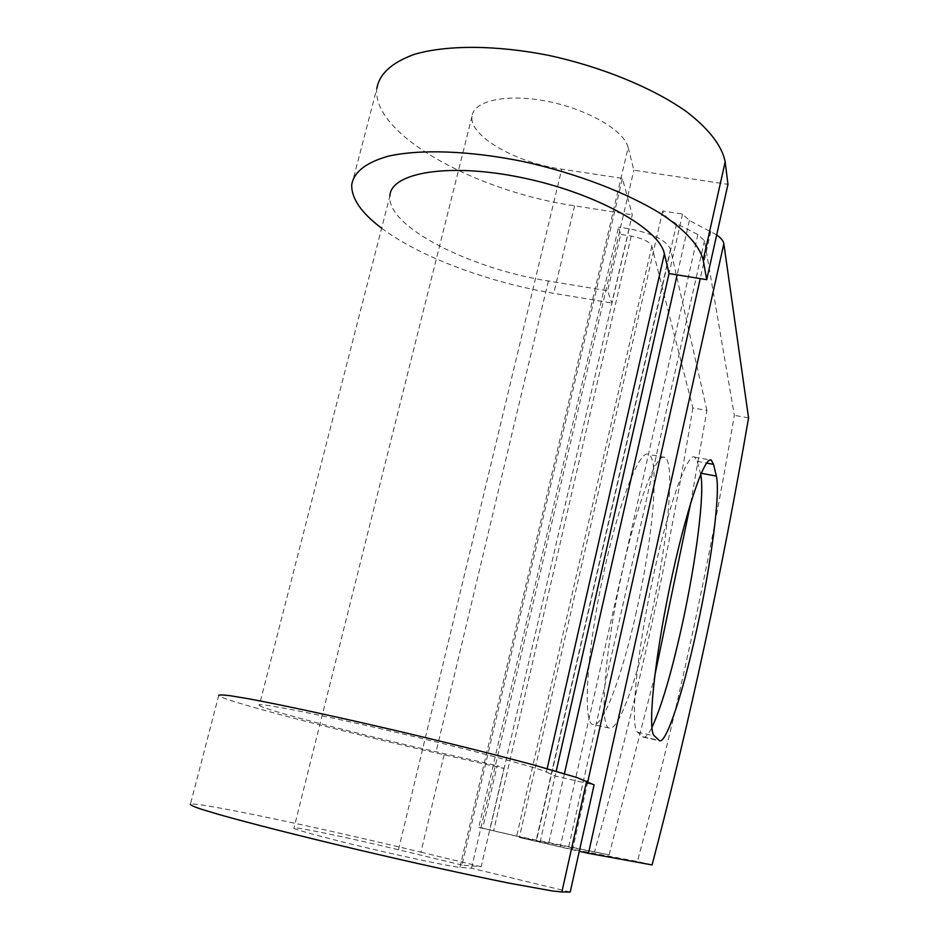 <?xml version="1.0" encoding="UTF-8"?>
<svg xmlns="http://www.w3.org/2000/svg" width="939" height="939" viewBox="0 0 939 939"><rect width="100%" height="100%" fill="white"/><g stroke="black" fill="none" stroke-linecap="round" stroke-linejoin="round"><path stroke-width="0.7" stroke-dasharray="4.7 3.52" d="M700.717 474.43L697.161 461.342L694.66 457.117C687.242 452.011 667.324 508.469 651.678 583.87C635.949 659.213 630.104 726.974 637.604 732.209L643.403 737.221C645.598 737.761 648.426 734.544 651.889 727.561M636.36 611.735C622.592 674.378 603.061 727.807 593.19 724.497C581.793 724.615 587.145 644.565 605.796 563.635C620.937 496.132 640.234 449.053 648.544 454.394C660.07 458.596 652.945 538.47 636.36 611.735M651.349 614.799C637.628 677.571 618.625 731.223 609.399 728.065C598.695 728.347 604.728 648.262 623.261 567.121C638.332 499.454 657.042 452.164 664.777 457.399C675.528 461.472 667.829 541.38 651.349 614.799M478.749 827.423L482.669 828.21L497.201 765.696L503.961 768.431L481.179 866.685L462 865.077L622.404 178.387L632.264 214.82L611.817 303.027L607.592 290.797L620.702 234.421L618.531 227.097L478.749 827.423L536.122 840.687L609.141 854.819L516.685 836.097L482.669 828.21M690.74 502.776L706.914 410.449L692.841 407.937L651.83 246.206C649.612 241.722 642.746 238.342 631.231 236.088L620.702 234.421M706.914 410.449L670.505 249.187C666.279 240.173 652.499 233.377 629.177 228.776L618.531 227.097M716.692 234.903L689.414 220.501L682.547 214.069L662.688 210.993C663.85 215.336 668.486 219.597 676.596 223.775L697.888 234.55L704.473 240.666L734.345 415.343C708.534 568.107 676.221 716.821 637.417 861.486L568.306 848.563L519.337 837.471L579.293 851.309M609.141 854.819L654.741 675.916M692.841 407.937C668.239 560.172 635.503 707.994 594.622 851.403M652.077 864.936L637.417 861.486M748.559 417.878L734.345 415.343M662.688 210.993L519.337 837.471M547.155 768.665L546.381 772.046C536.462 767.245 464.652 748.219 387.772 730.401C310.821 712.548 254.469 701.809 259.281 705.4L389.849 196.122C386.739 226.792 470.322 268.8 548.399 280.984L607.592 290.797M259.281 705.4C263.307 709.591 355.775 733.57 436.095 751.775L497.201 765.696M546.381 772.046L555.113 776.025L594.094 784.887M540.066 842.365L556.193 771.224M682.547 214.069L669.049 273.542M351.714 184.948L376.785 88.689C372.032 134.817 476.848 191.662 574.586 205.817L632.264 214.82M381.621 228.189C419.979 257.098 489.078 282.604 553.787 293.32L611.817 303.027M570.208 892.05L471.484 868.223L459.934 867.331C451.8 866.779 409.322 857.917 366.187 847.671C322.981 837.412 290.996 828.597 293.989 827.94C296.337 826.743 350.834 838.21 398.488 849.748L462 865.077M459.934 867.331L628.168 147.54C624.376 130.697 587.978 109.311 547.496 101.377C506.978 93.266 473.315 100.661 472.012 116.342C468.937 136.096 516.027 162.787 561.733 169.173L622.404 178.387M444.088 754.792L420.942 852.178C319.354 827.611 198.974 802.082 190.441 804.101L218.681 695.646C225.09 701.363 343.064 731.868 444.088 754.792L503.961 768.431M420.942 852.178L481.179 866.685M628.168 147.54L633.872 170.182L727.96 184.349M471.484 868.223L633.872 170.182M700.4 473.115L701.21 473.268M629.177 228.776L489.829 830.041M704.473 240.666L568.306 848.563M670.505 249.187L536.122 840.687M651.83 246.206L516.685 836.097M697.888 234.55L560.266 846.767M676.596 223.775L536.333 841.274M631.231 236.088L493.632 830.792M548.399 280.984L436.095 751.775M689.414 220.501L677.136 274.857M564.445 773.63L548.493 844.243M710.811 231.405L700.248 278.613M587.767 781.753L572.555 849.772M637.604 732.209L654.307 735.871M642.581 736.739L658.826 740.308M697.161 461.342L706.621 463.091M574.586 205.817L553.787 293.32M398.488 849.748L561.733 169.173M609.399 728.065L593.19 724.497M664.777 457.399L648.544 454.394M643.403 737.221L659.577 740.777M694.66 457.117L710.318 460.004M472.012 116.342L293.989 827.94"/><path stroke-width="1.41" d="M697.219 627.346C711.304 562.766 720.553 492.811 716.351 476.085L713.558 464.382L711.316 460.18C704.555 455.204 685.282 511.908 669.648 587.485C653.931 663.004 647.476 730.788 654.307 735.871L659.577 740.777C666.678 743.465 683.838 689.754 697.219 627.346M651.889 727.561C661.584 706.562 671.702 672.136 682.266 624.282C696.069 561.416 704.849 493.233 700.717 474.43M588.483 853.328L652.077 864.936C690.177 719.849 722.337 570.83 748.559 417.878L723.828 243.717L588.483 853.328L579.293 851.309M654.741 675.916L690.74 502.776M716.692 234.903C721.011 237.966 723.382 240.9 723.828 243.717M376.785 88.689C379.239 73.981 391.763 62.537 414.369 54.345C446.6 44.872 496.074 44.931 548.81 55.401C601.594 66.845 652.018 87.573 685.4 110.884C708.792 128.479 722.22 146.155 725.166 161.884L703.217 260.033L706.715 279.669L669.049 273.542L664.378 253.8C659.565 228.693 595.631 192.859 522.401 177.753C449.147 162.4 390.507 172.471 389.849 196.122M703.217 260.033C699.778 246.241 685.752 230.407 661.725 214.303C627.522 192.906 576.253 173.175 522.941 161.485C469.688 150.639 420.085 148.984 388.124 156.214C365.776 162.623 353.639 172.201 351.714 184.948C351.432 198.575 361.398 212.989 381.621 228.189M586.64 781.189L561.862 891.956L570.208 892.05L594.094 784.887L577.508 777.727L535.594 765.485C496.743 754.979 440.919 741.071 384.744 727.983C328.826 715.049 278.683 704.32 248.389 698.745L230.407 695.752C222.32 694.731 218.411 694.696 218.681 695.646M561.862 891.956L552.085 890.923L508.692 883.059C468.807 875.042 411.986 862.483 355.2 849.079C298.731 835.675 248.495 822.893 218.587 814.406L201.005 809.113C193.246 806.46 189.725 804.793 190.441 804.101M725.166 161.884L727.96 184.349L706.715 279.669M701.21 473.268L716.351 476.085M664.378 253.8L547.155 768.665M669.049 273.542L556.193 771.224M677.136 274.857L564.445 773.63M700.248 278.613L587.767 781.753M706.621 463.091L713.558 464.382M710.318 460.004L711.316 460.18"/></g></svg>
